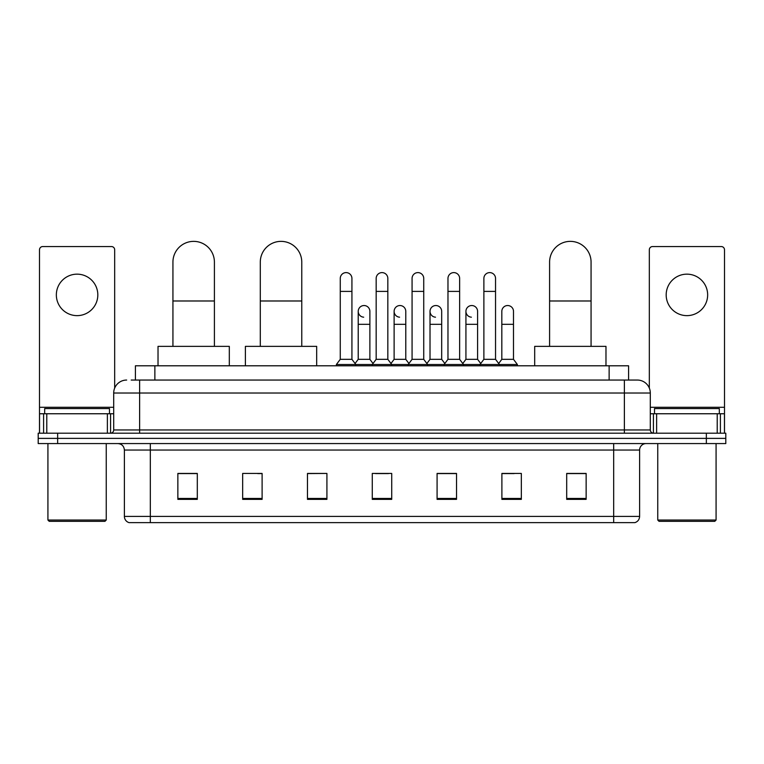 <?xml version="1.0" encoding="UTF-8"?>
<svg xmlns="http://www.w3.org/2000/svg" width="764" height="764" viewBox="0 0 764 764"><rect width="100%" height="100%" fill="white"/><g stroke="black" fill="none" stroke-linecap="round" stroke-linejoin="round"><path stroke-width="1.15" d="M135.419 380.052L135.419 365.794L628.581 365.794L628.581 380.052M131.494 380.052L637.338 380.052A12.959 12.959 0 0 1 650.298 393.021L650.298 429.96C650.47 431.908 651.558 432.987 653.545 433.198M131.198 380.052L139.621 380.052L139.621 393.021L113.702 393.021L113.702 429.96A3.237 3.237 0 0 1 110.455 433.198M126.662 380.052A12.959 12.959 0 0 0 113.702 393.021M57.644 433.198L38.2 433.198L38.2 438.383L57.644 438.383L38.2 438.383L38.2 443.569L57.644 443.569L57.644 438.383L706.356 438.383L57.644 438.383L57.644 433.198L706.356 433.198L706.356 438.383L725.8 438.383L706.356 438.383L706.356 443.569L57.644 443.569M706.356 443.569L725.8 443.569L725.8 433.198L706.356 433.198M650.298 393.021L624.379 393.021L624.379 380.052L637.338 380.052M639.611 516.407C639.43 519.51 637.873 521.592 634.941 522.633L613.683 522.633L613.683 516.407L639.611 516.407L639.611 450.044A6.484 6.484 0 0 1 646.086 443.569M613.683 522.633L129.059 522.633A6.484 6.484 0 0 1 124.389 516.407L124.389 450.044C124.007 446.109 121.848 443.951 117.914 443.569M586.141 499.36L586.141 473.441L566.697 473.441L566.697 499.36L586.141 499.36M521.334 499.36L521.334 473.441L501.891 473.441L501.891 499.36L521.334 499.36M456.528 499.36L456.528 473.441L437.084 473.441L437.084 499.36L456.528 499.36M197.303 499.36L197.303 473.441L177.859 473.441L177.859 499.36L197.303 499.36M262.109 499.36L262.109 473.441L242.665 473.441L242.665 499.36L262.109 499.36M326.916 499.36L326.916 473.441L307.472 473.441L307.472 499.36L326.916 499.36M391.722 499.36L391.722 473.441L372.278 473.441L372.278 499.36L391.722 499.36M501.891 473.575L514.143 473.575M326.916 473.441L307.472 473.575L326.916 473.441M257.697 473.575L262.109 473.575M447.322 473.575L442.337 473.575M375.516 473.575L388.484 473.575M197.303 473.575L177.859 473.575M456.528 473.575L437.084 473.575M586.141 473.575L566.697 473.575M77.088 274.161A20.743 20.743 0 0 0 56.345 294.904A20.743 20.743 0 0 0 77.088 315.637A20.743 20.743 0 0 0 97.821 294.904A20.743 20.743 0 0 0 77.088 274.161M107.38 433.198L107.38 413.754L46.785 413.754L46.785 433.198M114.676 388.093L114.676 249.79A3.237 3.237 0 0 0 111.429 246.552L42.736 246.552A3.237 3.237 0 0 0 39.499 249.79L39.499 413.754L46.785 413.754M107.38 413.754L113.702 413.754M39.499 433.198L39.499 413.754M104.954 521.334L49.221 521.334L47.922 520.036L106.244 520.036L104.954 521.334M47.922 443.569L47.922 520.036M106.244 443.569L106.244 520.036M109.491 413.754L109.491 408.568L44.684 408.568L44.684 413.754M172.931 346.359L172.931 262.109A20.743 20.743 0 0 1 193.674 241.367A20.743 20.743 0 0 1 214.407 262.109A20.743 20.743 0 0 0 193.674 241.367M214.407 346.359L214.407 262.109M229.315 365.794L229.315 346.359L158.024 346.359L158.024 365.794M260.295 346.359L260.295 262.109A20.743 20.743 0 0 1 281.028 241.367A20.743 20.743 0 0 1 301.77 262.109A20.743 20.743 0 0 0 281.028 241.367M301.77 346.359L301.77 262.109M316.678 365.794L316.678 346.359L245.387 346.359L245.387 365.794M549.593 346.359L549.593 262.109A20.743 20.743 0 0 1 570.326 241.367A20.743 20.743 0 0 1 591.069 262.109A20.743 20.743 0 0 0 570.326 241.367M591.069 346.359L591.069 262.109M605.976 365.794L605.976 346.359L534.685 346.359L534.685 365.794M340.267 291.399L351.927 291.399L351.927 359.319L340.267 359.319L340.267 278.44A5.835 5.835 0 0 1 346.464 272.614A5.835 5.835 0 0 1 351.927 278.44A5.835 5.835 0 0 0 346.464 272.614M340.267 359.319L336.38 364.504L336.38 365.794M351.927 359.319L355.814 364.504L336.38 364.504M376.165 359.319L376.165 291.399L387.835 291.399L387.835 359.319L376.165 359.319L372.278 364.504L355.814 364.504L355.814 365.794M376.165 291.399L376.165 278.44A5.835 5.835 0 0 1 382.363 272.614A5.835 5.835 0 0 1 387.835 278.44A5.835 5.835 0 0 0 382.363 272.614M387.835 359.319L391.722 364.504L372.278 364.504L372.278 365.794M412.073 359.319L412.073 291.399L423.733 291.399L423.733 359.319L412.073 359.319L408.186 364.504L391.722 364.504L391.722 365.794M412.073 291.399L412.073 278.44A5.835 5.835 0 0 1 418.271 272.614A5.835 5.835 0 0 1 423.733 278.44A5.835 5.835 0 0 0 418.271 272.614M423.733 359.319L427.62 364.504L408.186 364.504L408.186 365.794M447.971 359.319L447.971 291.399L459.642 291.399L459.642 359.319L447.971 359.319L444.085 364.504L427.62 364.504L427.62 365.794M447.971 291.399L447.971 278.44A5.835 5.835 0 0 1 454.169 272.614A5.835 5.835 0 0 1 459.642 278.44A5.835 5.835 0 0 0 454.169 272.614M459.642 359.319L463.528 364.504L444.085 364.504L444.085 365.794M483.879 359.319L483.879 291.399L495.54 291.399L495.54 359.319L483.879 359.319L479.993 364.504L463.528 364.504L463.528 365.794M483.879 291.399L483.879 278.44A5.835 5.835 0 0 1 490.077 272.614A5.835 5.835 0 0 1 495.54 278.44A5.835 5.835 0 0 0 490.077 272.614M495.54 359.319L499.427 364.504L479.993 364.504L479.993 365.794M513.494 359.319L513.494 324.318L501.824 324.318L501.824 359.319L513.494 359.319L517.381 364.504L499.427 364.504L499.427 365.794M363.683 317.184A5.835 5.835 0 0 1 358.221 311.359A5.835 5.835 0 0 1 364.418 305.543A5.835 5.835 0 0 1 369.881 311.359L369.881 324.318L358.221 324.318L358.221 311.359M369.881 324.318L369.881 359.319L358.221 359.319L358.221 324.318M358.221 359.319L355.069 363.511M369.881 359.319L373.023 363.511M399.582 317.184A5.835 5.835 0 0 1 394.119 311.359A5.835 5.835 0 0 1 400.317 305.543A5.835 5.835 0 0 1 405.779 311.359L405.779 324.318L394.119 324.318L394.119 311.359M405.779 324.318L405.779 359.319L394.119 359.319L394.119 324.318M394.119 359.319L390.977 363.511M405.779 359.319L408.931 363.511M435.49 317.184A5.835 5.835 0 0 1 430.017 311.359A5.835 5.835 0 0 1 436.225 305.543A5.835 5.835 0 0 1 441.688 311.359L441.688 324.318L430.017 324.318L430.017 311.359M441.688 324.318L441.688 359.319L430.017 359.319L430.017 324.318M430.017 359.319L426.875 363.511M441.688 359.319L444.829 363.511M471.388 317.184A5.835 5.835 0 0 1 465.925 311.359A5.835 5.835 0 0 1 472.123 305.543A5.835 5.835 0 0 1 477.586 311.359L477.586 324.318L465.925 324.318L465.925 311.359M477.586 324.318L477.586 359.319L465.925 359.319L465.925 324.318M465.925 359.319L462.783 363.511M477.586 359.319L480.737 363.511M501.824 324.318L501.824 311.359A5.835 5.835 0 0 1 508.031 305.543A5.835 5.835 0 0 1 513.494 311.359L513.494 324.318M501.824 359.319L498.682 363.511M517.381 364.504L517.381 365.794M686.912 274.161A20.743 20.743 0 0 0 666.179 294.904A20.743 20.743 0 0 0 686.912 315.637A20.743 20.743 0 0 0 707.655 294.904A20.743 20.743 0 0 0 686.912 274.161M717.215 433.198L717.215 413.754L656.62 413.754L656.62 433.198M724.501 433.198L724.501 413.754L724.501 433.198M717.215 413.754L724.501 413.754L724.501 249.79A3.237 3.237 0 0 0 721.264 246.552L652.571 246.552A3.237 3.237 0 0 0 649.324 249.79L649.324 388.093M650.298 413.754L656.62 413.754M714.779 521.334L659.045 521.334L657.756 520.036L716.078 520.036L714.779 521.334M657.756 443.569L657.756 520.036M716.078 443.569L716.078 520.036M719.316 413.754L719.316 408.568L654.509 408.568L654.509 413.754M154.863 380.052L154.863 365.794M609.137 380.052L609.137 365.794M139.621 433.198L139.621 429.96L650.298 429.96M113.702 429.96L139.621 429.96L139.621 393.021L624.379 393.021L624.379 433.198M613.683 443.569L613.683 450.044L124.389 450.044M639.611 450.044L613.683 450.044L613.683 516.407L150.317 516.407L150.317 522.633M124.389 516.407L150.317 516.407L150.317 443.569M391.722 498.462L372.278 498.462M326.916 498.462L307.472 498.462M262.109 498.462L242.665 498.462M197.303 498.462L177.859 498.462M456.528 498.462L437.084 498.462M521.334 498.462L501.891 498.462M586.141 498.462L566.697 498.462M113.702 407.279L39.499 407.279M110.57 413.754L110.57 433.198M39.547 413.754L39.547 433.198M43.596 433.198L43.596 413.754M172.931 300.987L214.407 300.987M260.295 300.987L301.77 300.987M549.593 300.987L591.069 300.987M724.501 407.279L650.298 407.279M724.453 433.198L724.453 413.754M720.404 413.754L720.404 433.198M653.43 433.198L653.43 413.754M351.927 291.399L351.927 278.44M387.835 291.399L387.835 278.44M423.733 291.399L423.733 278.44M459.642 291.399L459.642 278.44M495.54 291.399L495.54 278.44"/></g></svg>
